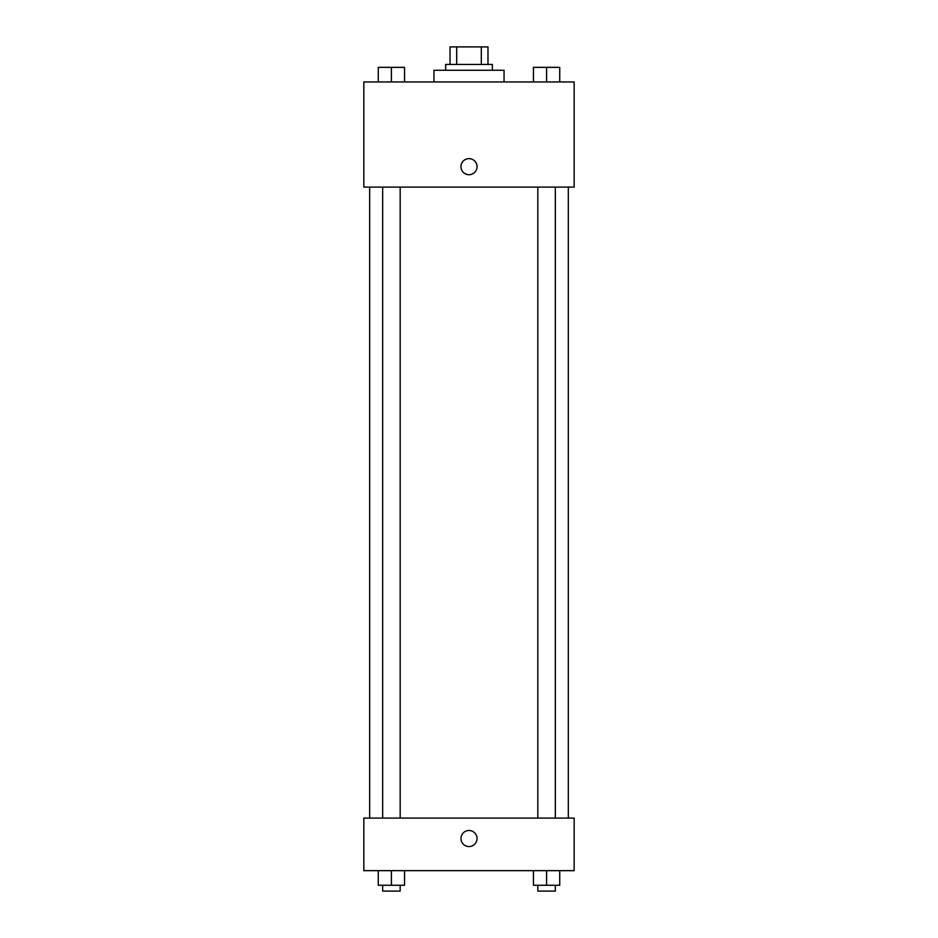 <?xml version="1.0" encoding="UTF-8"?>
<svg xmlns="http://www.w3.org/2000/svg" width="938" height="938" viewBox="0 0 938 938"><rect width="100%" height="100%" fill="white"/><g stroke="black" fill="none" stroke-linecap="round" stroke-linejoin="round"><path stroke-width="1.41" d="M456.7 64.429L456.7 46.9L450.017 46.9L450.017 64.429L450.017 46.9M456.7 46.9L487.983 46.9L487.983 64.429M481.3 64.429L481.3 46.9M445.632 70.268L445.632 64.429L492.368 64.429L492.368 70.268M504.058 81.958L504.058 70.268L433.942 70.268L433.942 81.958M363.838 81.958L574.162 81.958L574.162 187.108L363.838 187.108L363.838 81.958M460.968 166.671A8.032 8.032 0 0 1 473.022 159.706A8.032 8.032 0 0 1 473.022 173.624A8.032 8.032 0 0 1 460.968 166.671M363.838 818.077L574.162 818.077L574.162 870.652L363.838 870.652L363.838 818.077M469 846.557A8.032 8.032 0 0 1 462.047 834.503A8.032 8.032 0 0 1 475.953 834.503A8.032 8.032 0 0 1 469 846.557M533.441 870.652L533.441 885.261L559.728 885.261L559.728 870.652L559.728 885.261M546.584 885.261L546.584 870.652M555.343 885.261L555.343 891.1L537.826 891.1L537.826 885.261M378.272 870.652L378.272 885.261L404.559 885.261L404.559 870.652L404.559 885.261M391.416 885.261L391.416 870.652M400.174 885.261L400.174 891.1L382.657 891.1L382.657 885.261M533.441 81.958L533.441 67.348L559.728 67.348L559.728 81.958L559.728 67.348M546.584 81.958L546.584 67.348M555.343 67.348L537.826 67.348M378.272 81.958L378.272 67.348L404.559 67.348L404.559 81.958L404.559 67.348M391.416 81.958L391.416 67.348M400.174 67.348L382.657 67.348M568.322 818.077L568.322 187.108M369.678 818.077L369.678 187.108M537.826 187.108L537.826 818.077M555.343 187.108L555.343 818.077M400.174 818.077L400.174 187.108M382.657 818.077L382.657 187.108"/></g></svg>
